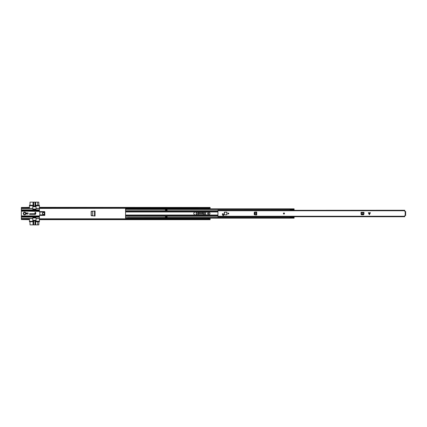<?xml version="1.0" encoding="UTF-8"?>
<svg xmlns="http://www.w3.org/2000/svg" width="427" height="427" viewBox="0 0 427 427"><rect width="100%" height="100%" fill="white"/><g stroke="black" fill="none" stroke-linecap="round" stroke-linejoin="round"><path stroke-width="0.64" d="M91.778 215.87L91.277 215.331L91.277 211.669L91.778 211.13M91.154 211.68L91.672 211.141M91.672 215.859L91.154 215.32M207.634 213.5A0.608 0.608 0 0 1 208.243 212.892A0.608 0.608 0 0 1 208.846 213.5A0.608 0.608 0 0 1 208.243 214.108A0.608 0.608 0 0 1 207.634 213.5M39.417 208.408L209.454 208.184L210.127 207.575L209.454 208.184M21.35 219.142L22.023 218.816L21.35 219.425L21.35 218.624L29.442 218.624L29.442 221.725L32.409 221.725A0.406 0.406 0 0 0 32.81 221.319L29.442 221.186M21.35 208.376L21.35 207.575L22.023 207.901L29.442 207.901L29.442 208.376L21.35 208.376L21.35 209.993L39.417 209.993L39.417 208.376L36.049 208.376L36.049 209.049A0.272 0.272 0 0 1 35.777 209.321L33.082 209.321A0.272 0.272 0 0 1 32.81 209.049L32.81 208.376L29.442 208.376M39.583 219.099L209.454 219.099L209.454 218.816L210.127 219.142L210.127 219.665L39.583 219.665L39.417 218.592M210.127 219.142L210.127 218.16M210.127 208.84L210.127 207.858M209.049 208.84L209.049 208.509L207.97 208.509L207.97 208.84M207.97 218.16L207.97 218.491L209.049 218.491L209.049 218.16M204.357 213.596L204.357 213.404A0.619 0.619 0 0 1 204.976 212.785A0.619 0.619 0 0 1 205.6 213.404L205.6 213.596A0.619 0.619 0 0 1 204.976 214.215A0.619 0.619 0 0 1 204.357 213.596M196.158 213.596L196.158 213.404A0.619 0.619 0 0 1 196.778 212.785A0.619 0.619 0 0 1 197.402 213.404L197.402 213.596A0.619 0.619 0 0 1 196.778 214.215A0.619 0.619 0 0 1 196.158 213.596M203.327 213.863L203.289 213.094L202.649 212.502L199.131 212.502L198.47 213.094L198.427 213.863L203.327 213.863L203.38 214.861L203.311 213.559L198.443 213.559L198.374 214.861L198.358 213.004A0.662 0.662 0 0 1 199.019 212.342L202.734 212.342A0.662 0.662 0 0 1 203.401 213.004L203.401 214.861M91.154 211.45L91.154 215.55L95.04 216.041L95.04 210.959L91.154 211.45M39.583 207.458L210.127 207.458L39.583 207.335L39.583 208.184M39.583 207.901L209.454 207.901M21.35 219.425L29.442 219.542L29.442 219.099L22.023 219.099M22.023 218.816L29.442 218.816M21.35 219.542L29.442 219.665M29.442 207.335L21.35 207.575M21.35 207.458L29.442 207.458L29.442 207.901L29.442 205.814L32.81 205.681A0.406 0.406 0 0 0 32.409 205.275L29.442 205.275L29.442 205.814M22.023 207.901L22.023 208.184L29.442 208.184M39.583 218.816L209.454 218.816M210.127 219.425L209.454 219.099M22.023 208.184L21.35 207.858M209.049 218.491L207.97 218.757L209.049 218.677M207.97 208.509L209.049 208.509M209.049 208.323L207.97 208.323M198.374 214.861L198.427 213.815M25.663 213.5A1.078 1.078 0 0 0 24.585 212.422A1.078 1.078 0 0 0 23.506 213.5A1.078 1.078 0 0 0 24.585 214.578A1.078 1.078 0 0 0 25.663 213.5M24.585 214.85A1.35 1.35 0 0 0 25.935 213.5A1.35 1.35 0 0 0 24.585 212.15A1.35 1.35 0 0 0 23.239 213.5A1.35 1.35 0 0 0 24.585 214.85M29.564 214.066A0.416 0.416 0 0 0 29.981 214.482L34.806 214.482A0.982 0.982 0 0 0 35.793 213.5L35.793 212.827A0.416 0.416 0 0 0 35.372 212.406A0.416 0.416 0 0 0 34.955 212.827L34.806 213.649L29.981 213.649A0.416 0.416 0 0 0 29.564 214.066M43.463 212.422A1.078 1.078 0 0 1 44.541 213.5A1.078 1.078 0 0 1 43.463 214.578A1.078 1.078 0 0 1 42.385 213.5A1.078 1.078 0 0 1 43.463 212.422M39.706 212.091L44.68 211.979L39.679 211.979L39.572 211.611L44.68 211.611L44.814 212.091L44.68 211.611M39.732 214.909L44.814 214.909L44.814 212.091L44.68 215.021L39.706 215.021L39.61 215.389L44.814 215.389L44.814 214.909L44.68 215.389M39.049 216.259L38.686 216.259L38.942 217.007L39.049 216.259L38.692 216.195L39.417 216.409L39.417 215.929A6.352 6.352 0 0 0 39.417 211.194M39.417 216.409L39.417 216.735L21.35 216.735L21.35 215.918L39.417 215.918L21.35 215.918M32.81 221.186L32.81 217.951A0.272 0.272 0 0 1 33.082 217.679L35.777 217.679A0.272 0.272 0 0 1 36.049 217.951L36.049 221.319A0.406 0.406 0 0 0 36.45 221.725L39.417 221.725L39.417 216.735M29.442 218.624L32.81 218.624M26.949 214.039L26.949 212.961M21.35 209.993L21.35 211.216L39.417 211.071L39.417 210.719L21.35 210.922M32.81 208.376L32.81 205.814M29.981 221.725L30.018 224.88L33.6 224.88L33.6 220.972M37.704 221.725L37.704 224.88L38.841 224.88L38.878 221.725M39.417 217.007L21.35 217.007L21.35 218.624M21.35 217.007L21.35 216.735M28.091 212.961L26.341 212.961L26.341 214.039L28.091 214.039L28.091 212.961M39.417 211.071L39.417 211.397L21.35 211.082M39.038 210.757L38.942 209.993L38.686 210.741L39.417 210.719M21.35 215.784L21.35 211.216M39.417 208.376L39.417 205.275L36.45 205.275A0.406 0.406 0 0 0 36.049 205.681L36.049 208.376M38.878 205.275L38.841 202.12L37.704 202.12L37.704 205.275M33.6 206.027L33.6 202.12L30.018 202.12L29.981 205.275M39.417 221.186L36.049 221.186M36.049 218.624L39.417 218.624M39.417 216.281L21.35 216.078M21.35 210.265L39.417 210.265L39.417 210.591M39.417 210.265L39.417 209.993M39.417 205.814L36.049 205.814M35.179 220.972L35.179 224.88L33.6 224.88M33.744 220.972L33.744 224.88L33.738 220.972M36.049 217.941L32.81 217.941M37.704 224.88L35.74 224.88L35.74 220.567A0.272 0.272 0 0 0 35.468 220.295L33.311 220.295A0.272 0.272 0 0 0 33.039 220.567L33.039 224.88M35.179 224.88L35.74 224.88M35.041 224.88L35.041 220.972L35.035 224.88M35.313 224.88L35.313 220.972L33.466 220.972L33.466 224.88M33.6 202.12L35.179 202.12L35.179 206.027M35.035 206.027L35.035 202.12L35.041 206.027M32.81 209.059L36.049 209.059M33.738 202.12L33.738 206.027L33.744 202.12M33.039 202.12L33.039 206.433A0.272 0.272 0 0 0 33.311 206.705L35.468 206.705A0.272 0.272 0 0 0 35.74 206.433L35.74 202.12L35.179 202.12M35.74 202.12L37.704 202.12M33.466 202.12L33.466 206.027L35.313 206.027L35.313 202.12M35.697 213.927A1.148 1.148 0 0 1 34.576 213.649M35.751 212.977A0.406 0.406 0 0 1 35.222 213.201A0.406 0.406 0 0 1 34.998 212.678A0.406 0.406 0 0 1 35.521 212.449A0.406 0.406 0 0 1 35.751 212.977A0.406 0.406 0 0 0 35.521 212.449A0.406 0.406 0 0 0 34.998 212.678M43.463 214.445A0.945 0.945 0 0 1 42.519 213.5A0.945 0.945 0 0 1 43.463 212.555A0.945 0.945 0 0 1 44.408 213.5A0.945 0.945 0 0 1 43.463 214.445M24.585 214.445A0.945 0.945 0 0 1 23.64 213.5A0.945 0.945 0 0 1 24.585 212.555A0.945 0.945 0 0 1 25.529 213.5A0.945 0.945 0 0 1 24.585 214.445M193.799 213.5A1.361 1.361 0 0 0 195.16 214.861L208.616 214.861A1.361 1.361 0 0 0 209.983 213.5A1.361 1.361 0 0 0 208.616 212.139L195.16 212.139A1.361 1.361 0 0 0 193.799 213.5M126.093 218.053L126.093 217.487L125.554 217.487L125.554 209.513L126.093 209.513L126.093 208.84L125.554 208.84L125.554 209.374L126.093 209.374M125.554 217.487L126.093 217.626M125.554 217.626L125.554 218.16L126.093 218.16M127.7 208.184L127.7 209.326L126.109 209.326L126.109 208.184M127.716 208.947L127.716 209.374L294.107 209.374L294.107 208.947M290.424 209.513L127.716 209.374M294.091 209.513L294.091 210.26L294.107 209.513M290.424 217.487L127.716 217.487L294.107 217.626L294.107 216.74L294.091 217.103L290.424 216.857L293.424 216.863M127.716 217.626L127.716 218.16L294.107 218.16L294.091 217.103M127.7 218.816L127.716 217.695M165.468 210.602L167.085 210.602L167.085 209.577L165.468 209.577L165.468 210.602M165.468 216.398L165.468 217.423L167.085 217.423L167.085 216.398L165.468 216.398M127.7 217.701L126.109 217.674L126.109 218.816M165.468 216.964L167.085 216.964M165.468 217.29L167.085 217.29M167.085 210.036L165.468 210.036M167.085 209.71L165.468 209.71M290.424 210.26L290.424 209.374M290.424 217.626L290.424 216.74M290.424 209.721L294.091 209.721M290.424 210.201L294.091 209.956M290.424 217.338L294.091 217.338M290.424 217.359L289.399 217.492M289.399 209.513L290.424 209.646M369.376 212.715L370.439 212.715L369.376 214.68L369.376 212.715M369.216 212.715L368.314 212.715L369.216 214.519M223.182 213.852A0.496 0.496 0 0 0 222.307 214.173A0.496 0.496 0 0 0 222.424 214.498A1.292 1.292 0 0 1 222.713 215.112A0.496 0.496 0 0 0 223.289 215.512A0.496 0.496 0 0 0 223.695 214.936A2.29 2.29 0 0 0 223.182 213.852M226.983 212.422A0.272 0.272 0 0 0 226.983 212.406A0.272 0.272 0 0 1 226.983 212.422A0.272 0.272 0 0 0 226.716 212.15L224.559 212.15A0.272 0.272 0 0 0 224.287 212.422L224.287 214.578A0.272 0.272 0 0 0 224.559 214.85L226.716 214.85A0.272 0.272 0 0 0 226.983 214.578L226.716 212.176L224.559 212.176L224.287 214.578M227.89 213.5A0.443 0.443 0 0 0 228.333 213.943A0.443 0.443 0 0 0 228.776 213.5A0.443 0.443 0 0 0 228.333 213.057A0.443 0.443 0 0 0 227.89 213.5M405.244 211.514L405.65 211.477L405.65 215.486L404.785 215.571L404.785 216.654M217.951 210.346L404.785 210.26L404.785 211.429L405.65 211.514M404.785 210.346L217.951 210.271L217.951 216.654M363.953 213.842L363.985 212.331L361.018 212.315L361.071 214.092L361.472 214.45L361.077 214.413L361.482 214.813L363.516 214.813L363.932 214.247L363.585 214.6L361.472 214.605M254.593 212.47L254.599 214.584L255.752 214.984L256.728 214.984L256.728 212.016L254.951 212.07L254.593 212.47L254.631 212.075L254.23 212.481L254.23 214.519L254.796 214.93L254.444 214.584L254.439 212.47M217.951 216.729L404.785 216.74L217.951 216.729M405.65 215.486L405.244 215.486M361.018 212.315L363.985 212.331M361.055 213.842L363.943 213.842L363.585 214.445L361.472 214.45M255.202 214.946L255.202 212.054M283.939 212.961A0.539 0.539 0 0 1 284.483 213.5A0.539 0.539 0 0 1 283.939 214.039A0.539 0.539 0 0 1 283.4 213.5A0.539 0.539 0 0 1 283.939 212.961A0.539 0.539 0 0 0 283.4 213.5A0.539 0.539 0 0 0 283.939 214.039M283.939 213.804A0.304 0.304 0 0 0 284.243 213.5A0.304 0.304 0 0 0 283.939 213.196A0.304 0.304 0 0 0 283.64 213.5A0.304 0.304 0 0 0 283.939 213.804A0.304 0.304 0 0 1 283.64 213.5A0.304 0.304 0 0 1 283.939 213.196M222.334 214.157A0.47 0.47 0 0 1 222.803 213.687A0.47 0.47 0 0 1 223.278 214.157A0.47 0.47 0 0 1 222.803 214.626A0.47 0.47 0 0 1 222.334 214.157M223.428 215.47L222.979 215.47M224.314 212.422L224.287 212.422A0.272 0.272 0 0 1 224.319 212.294A0.272 0.272 0 0 0 224.287 212.422L224.287 213.991M223.15 214.477A1.35 1.35 0 0 1 223.294 214.471L223.561 214.471M224.314 214.578L224.559 214.85A0.272 0.272 0 0 1 224.292 214.616A0.272 0.272 0 0 0 224.559 214.85L226.716 214.85L226.956 212.422M226.983 214.578A0.272 0.272 0 0 1 226.716 214.85A0.272 0.272 0 0 0 226.983 214.578L226.956 214.578M228.637 213.5A0.304 0.304 0 0 0 228.333 213.196A0.304 0.304 0 0 0 228.029 213.5A0.304 0.304 0 0 0 228.333 213.804A0.304 0.304 0 0 0 228.637 213.5A0.304 0.304 0 0 1 228.333 213.804A0.304 0.304 0 0 1 228.029 213.5A0.304 0.304 0 0 0 228.333 213.804A0.304 0.304 0 0 0 228.637 213.5M39.583 219.542L210.127 219.542M207.97 218.624L209.049 218.624M209.049 208.376L207.97 208.376M94.703 210.981L94.703 216.019M94.682 210.981L94.682 216.019M94.538 210.986L94.538 216.014M92.68 211.087L92.68 215.913M92.728 211.082L92.728 215.918M38.686 210.741L21.35 210.805M21.35 216.195L38.686 216.259M21.35 218.491L32.81 218.491M38.724 211.397L38.724 211.071M39.343 211.071L39.343 211.397M38.483 211.071L38.483 211.397M35.51 211.397L35.51 211.071M32.81 208.509L21.35 208.509M36.049 218.491L39.417 218.491M39.417 217.14L21.35 217.14M21.35 209.86L39.417 209.86M39.417 208.509L36.049 208.509M35.724 213.863L34.656 213.649M35.697 212.956L35.046 212.694L35.697 212.956M125.554 211.973L217.951 211.973M125.554 211.616L217.951 211.616M125.554 210.879L217.951 210.879M125.554 210.735L217.951 210.735M125.554 216.121L217.951 216.121M125.554 216.265L217.951 216.265M125.554 215.027L217.951 215.027M222.697 215.027L223.7 215.027M125.554 215.384L217.951 215.384M222.857 215.384L223.551 215.384M126.109 218.08L127.7 218.08M127.7 208.92L126.109 208.92M369.536 212.715L369.536 214.519M405.18 215.486L405.18 211.514M217.951 210.757L404.785 210.757M217.951 216.243L404.785 216.243M363.985 212.918L361.018 212.918M256.125 214.984L256.125 212.016M256.712 214.984L256.712 212.016M283.939 213.97A0.47 0.47 0 0 0 284.414 213.5A0.47 0.47 0 0 0 283.939 213.03A0.47 0.47 0 0 0 283.469 213.5A0.47 0.47 0 0 0 283.939 213.97M283.939 213.132A0.368 0.368 0 0 1 284.313 213.5A0.368 0.368 0 0 1 283.939 213.868A0.368 0.368 0 0 1 283.571 213.5A0.368 0.368 0 0 1 283.939 213.132M224.559 214.824L226.716 214.824M227.959 213.5A0.368 0.368 0 0 1 228.333 213.132A0.368 0.368 0 0 1 228.701 213.5A0.368 0.368 0 0 1 228.333 213.868A0.368 0.368 0 0 1 227.959 213.5M127.716 208.84L294.107 208.84M127.7 217.674L126.109 217.674M126.109 209.326L127.7 209.326"/></g></svg>
